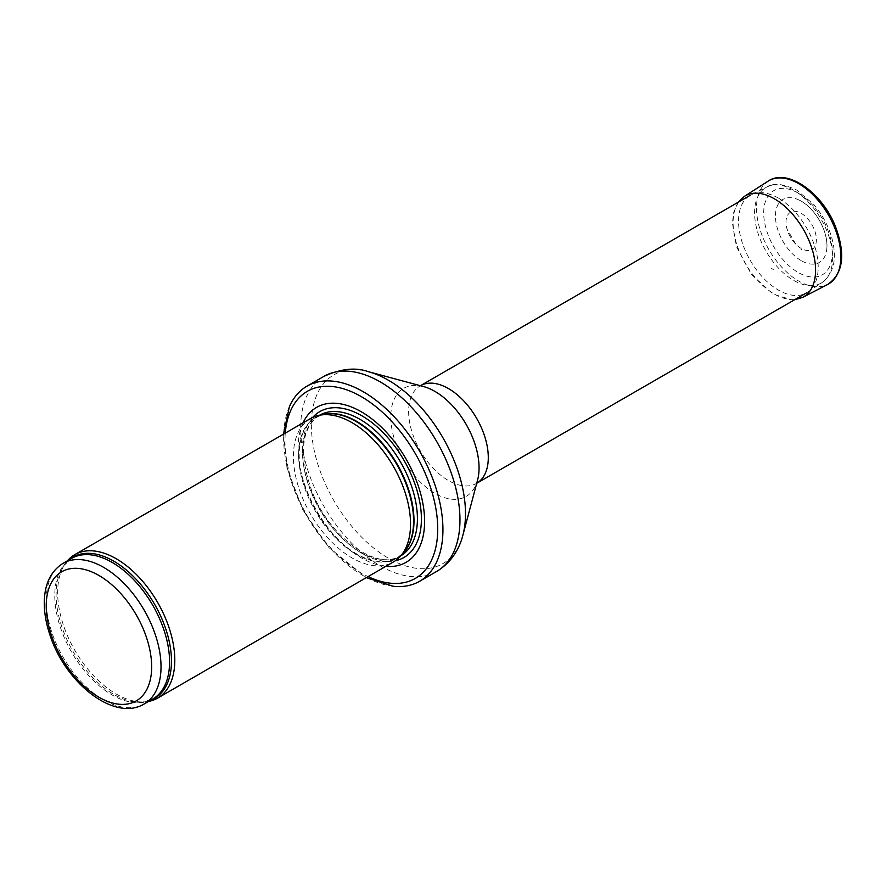 <?xml version="1.0" encoding="UTF-8"?>
<svg xmlns="http://www.w3.org/2000/svg" width="886" height="886" viewBox="0 0 886 886"><rect width="100%" height="100%" fill="white"/><g stroke="black" fill="none" stroke-linecap="round" stroke-linejoin="round"><path stroke-width="0.66" stroke-dasharray="4.43 3.32" d="M67.391 560.827A82.83 47.822 -120 0 0 65.542 563.208A82.83 47.822 -120 0 0 74.801 650.28A82.83 47.822 -120 0 0 145.581 701.845A82.83 47.822 -120 0 0 148.56 701.435M310.554 418.524A82.83 47.822 -120 0 0 310.554 514.168A82.83 47.822 -120 0 0 393.384 562.001M303.034 422.866A89.464 51.654 -120 0 0 316.612 510.679A89.464 51.654 -120 0 0 385.864 566.342M289.401 406.674A112.655 65.043 -120 0 0 306.955 516.25A112.655 65.043 -120 0 0 393.074 586.244M778.373 198.087A56.327 32.516 -120 0 0 751.273 194.732A56.327 32.516 -120 0 0 750.209 195.297A56.327 32.516 -120 0 0 750.209 260.34A56.327 32.516 -120 0 0 806.537 292.856A56.327 32.516 -120 0 0 807.556 292.225A56.327 32.516 -120 0 0 814.876 246.773A56.327 32.516 -120 0 0 778.373 198.087M801.199 248.445A21.485 12.404 60 0 1 800.9 248.268A21.485 12.404 60 0 1 795.728 244.115A21.485 12.404 60 0 1 787.023 229.031A21.485 12.404 60 0 1 797.511 211.754A21.485 12.404 60 0 1 816.272 237.459A21.485 12.404 60 0 1 801.199 248.445M773.301 269.521L771.23 268.203A27.577 15.926 -120 0 0 773.301 269.521M801.199 260.639A36.415 21.02 60 0 1 799.704 259.72A36.415 21.02 60 0 1 775.449 216.306A36.415 21.02 60 0 1 799.238 200.125A36.415 21.02 60 0 1 826.871 247.98A36.415 21.02 60 0 1 801.199 260.639M63.039 563.341A81.18 46.869 -120 0 0 63.039 657.08A81.18 46.869 -120 0 0 144.219 703.938M69.152 559.808A81.578 47.102 -120 0 0 63.87 565.578L71.589 558.401A81.18 46.869 -120 0 0 71.589 652.14A81.18 46.869 -120 0 0 152.757 699.01L142.69 702.111A81.578 47.102 -120 0 0 150.332 700.416M65.542 563.208L63.87 565.578A81.578 47.102 -120 0 0 72.984 651.332A81.578 47.102 -120 0 0 142.69 702.111L145.581 701.845M322.183 414.681A81.18 46.869 -120 0 0 316.003 417.295L323.911 414.327A81.268 46.925 -120 0 0 315.471 511.333A81.268 46.925 -120 0 0 403.706 552.532L397.183 557.892A81.18 46.869 -120 0 0 402.532 553.85M319.636 415.191A81.18 46.869 -120 0 0 319.425 415.324L316.003 417.295A81.18 46.869 -120 0 0 316.003 511.034A81.18 46.869 -120 0 0 397.183 557.892L400.594 555.921A81.18 46.869 -120 0 0 400.815 555.799M319.425 415.324A81.18 46.869 -120 0 0 319.425 509.051A81.18 46.869 -120 0 0 400.594 555.921C378.045 571.758 329.083 537.636 311.606 490.401C298.715 453.156 301.318 428.126 319.425 415.324M312.68 417.417A84.192 48.608 -120 0 0 319.768 508.852A84.192 48.608 -120 0 0 395.411 560.716M285.27 433.132A108.014 62.363 -120 0 0 368.1 576.598M323.977 376.351A112.655 65.043 -120 0 0 323.977 506.427A112.655 65.043 -120 0 0 436.621 571.47M368.554 371.755A109 62.928 -120 0 0 311.639 432.612A109 62.928 -120 0 0 381.733 554.016A109 62.928 -120 0 0 462.891 535.155M423.53 386.562A62.419 36.038 -120 0 0 390.947 421.415A62.419 36.038 -120 0 0 431.083 490.933A62.419 36.038 -120 0 0 477.565 480.134L476.624 483.335A56.327 32.516 -120 0 0 476.723 483.28L476.624 483.335A56.327 32.516 -120 0 1 420.296 450.819A56.327 32.516 -120 0 1 420.296 385.775L423.53 386.562M793.612 190.213A55.198 31.863 -120 0 0 767.054 186.924A55.198 31.863 -120 0 0 766.013 251.214A55.198 31.863 -120 0 0 822.219 282.457A55.198 31.863 -120 0 0 829.385 237.924A55.198 31.863 -120 0 0 793.612 190.213M798.053 193.059A48.575 28.042 -120 0 0 768.306 235.377A48.575 28.042 -120 0 0 827.801 269.732A48.575 28.042 -120 0 0 798.053 193.059M768.073 181.187A59.639 34.432 -120 0 0 759.944 229.23A59.639 34.432 -120 0 0 798.685 281.05A59.639 34.432 -120 0 0 827.69 284.45M744.395 196.371A58.321 33.668 -120 0 0 736.432 243.296A58.321 33.668 -120 0 0 774.242 293.975A58.321 33.668 -120 0 0 774.342 294.03A58.321 33.668 -120 0 0 802.705 297.353M801.564 249.564L800.955 249.199A23.114 13.345 -120 0 0 801.564 249.564M283.509 434.14L286.998 467.985L302.923 510.059L329.005 547.67L366.339 577.617M807.556 292.225L822.219 282.457C833.66 273.309 837.037 259.111 832.331 239.873C828.908 226.738 822.651 214.877 813.558 204.267L796.68 190.025C782.781 183.657 772.902 182.627 767.054 186.924L751.273 194.732M738.348 202.152L733.708 212.396L732.39 223.106L736.476 246.618L751.383 274.405L772.935 294.041L791.874 299.845L794.676 299.712M795.728 244.115L787.023 229.031M799.238 200.125C814.588 207.169 828.454 231.18 826.871 247.98"/><path stroke-width="1.33" d="M148.56 701.435A82.83 47.822 -120 0 0 157.63 698.113A82.83 47.822 -120 0 0 170.334 631.729A82.83 47.822 -120 0 0 116.221 558.745A82.83 47.822 -120 0 0 74.801 554.636A82.83 47.822 -120 0 0 67.391 560.827M157.63 698.113L393.384 562.001A82.83 47.822 -120 0 0 400.483 556.164A82.83 47.822 -120 0 0 403.706 488.419A82.83 47.822 -120 0 0 351.975 422.633A82.83 47.822 -120 0 0 319.159 415.29A82.83 47.822 -120 0 0 310.554 418.524L74.801 554.636M385.864 566.342A89.464 51.654 -120 0 0 423.353 506.205A89.464 51.654 -120 0 0 361.344 411.813A89.464 51.654 -120 0 0 303.034 422.866M366.339 577.617L393.074 586.244A112.655 65.043 -120 0 0 419.599 581.294A112.655 65.043 -120 0 0 436.876 491.021A112.655 65.043 -120 0 0 363.282 391.756A112.655 65.043 -120 0 0 306.955 386.174A112.655 65.043 -120 0 0 289.401 406.674L283.509 434.14M103.629 567.361A81.18 46.869 -120 0 0 63.039 563.341C50.89 571.06 44.632 583.918 44.3 601.893C44.156 612.702 46.15 624.054 50.269 635.949C65.83 683.272 114.549 722.134 144.219 703.938A81.18 46.869 -120 0 0 156.656 638.895A81.18 46.869 -120 0 0 103.629 567.361M98.944 575.479A74.546 43.037 60 0 1 144.595 693.14A74.546 43.037 60 0 1 53.293 640.423A74.546 43.037 60 0 1 98.944 575.479M144.219 703.938L152.757 699.01A81.18 46.869 -120 0 0 165.206 633.955A81.18 46.869 -120 0 0 112.179 562.433A81.18 46.869 -120 0 0 71.589 558.401L63.039 563.341M150.332 700.416A81.578 47.102 -120 0 0 168.096 636.735A81.578 47.102 -120 0 0 113.773 561.17A81.578 47.102 -120 0 0 69.152 559.808M400.483 556.164L403.706 552.532A81.268 46.925 -120 0 0 406.862 486.071A81.268 46.925 -120 0 0 356.106 421.526A81.268 46.925 -120 0 0 323.911 414.327L319.159 415.29M402.532 553.85A81.18 46.869 -120 0 0 407.925 487.566A81.18 46.869 -120 0 0 356.593 421.315A81.18 46.869 -120 0 0 322.183 414.681M400.815 555.799A81.18 46.869 -120 0 0 412.987 490.678A81.18 46.869 -120 0 0 360.015 419.344A81.18 46.869 -120 0 0 319.636 415.191M395.411 560.716A84.192 48.608 -120 0 0 418.757 497.124A84.192 48.608 -120 0 0 361.865 415.8A84.192 48.608 -120 0 0 312.68 417.417M368.1 576.598A108.014 62.363 -120 0 0 437.651 524.999A108.014 62.363 -120 0 0 361.344 396.662A108.014 62.363 -120 0 0 285.27 433.132M419.599 581.294L436.621 571.47A112.655 65.043 -120 0 0 453.898 481.198A112.655 65.043 -120 0 0 380.293 381.932A112.655 65.043 -120 0 0 323.977 376.351L306.955 386.174M368.554 371.755L423.53 386.562A62.419 36.038 -120 0 1 434.915 391.402A62.419 36.038 -120 0 1 477.565 480.134L462.891 535.155A109 62.928 -120 0 0 388.422 380.227A109 62.928 -120 0 0 368.554 371.755C355.939 367.103 341.077 368.631 323.977 376.351M806.537 292.856L476.723 483.28A56.327 32.516 -120 0 0 485.229 438.105A56.327 32.516 -120 0 0 448.46 388.566A56.327 32.516 -120 0 0 420.396 385.72L750.209 195.297M768.073 181.187C787.2 167.742 822.341 192.661 835.498 226.639C845.798 254.504 843.195 273.774 827.69 284.45A59.639 34.432 -120 0 0 828.51 215.143A59.639 34.432 -120 0 0 768.073 181.187L744.395 196.371L738.348 202.152M827.69 284.45L802.705 297.353A58.321 33.668 -120 0 0 803.502 229.574A58.321 33.668 -120 0 0 744.395 196.371M462.891 535.155C459.9 547.061 452.58 561.857 436.621 571.47M794.676 299.712L802.705 297.353"/></g></svg>
